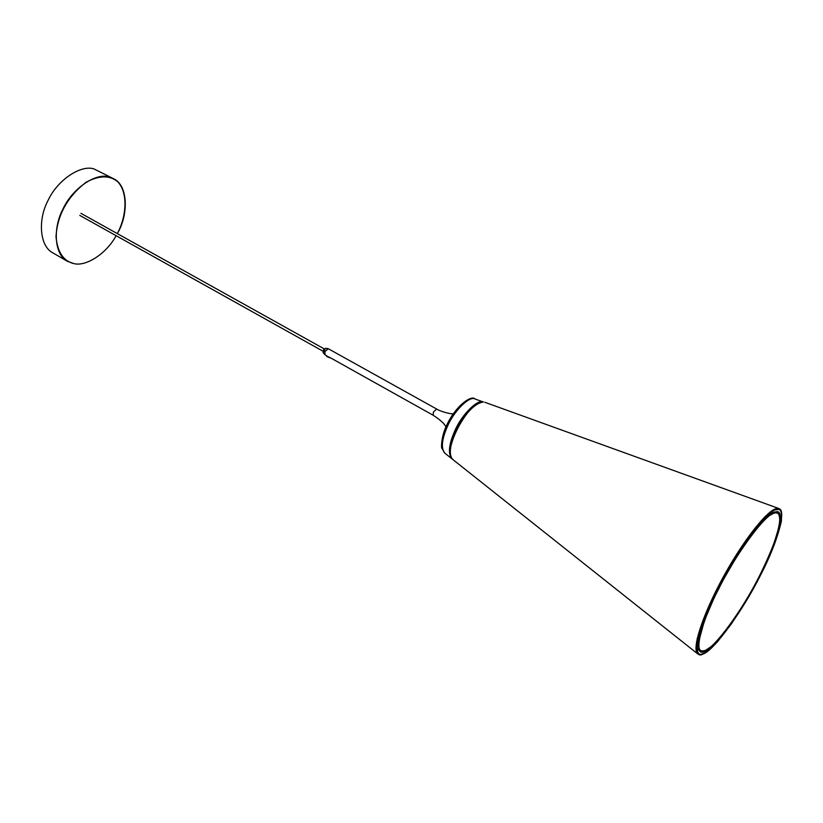 <?xml version="1.0" encoding="UTF-8"?>
<svg xmlns="http://www.w3.org/2000/svg" width="823" height="823" viewBox="0 0 823 823"><rect width="100%" height="100%" fill="white"/><g stroke="black" fill="none" stroke-linecap="round" stroke-linejoin="round"><path stroke-width="1.23" d="M329.529 357.295L433.186 415.265L433.371 412.086L436.663 409.031L433.361 412.086M323.264 352.81L323.388 350.516L325.702 348.304L328.068 348.654M67.424 261.313L52.785 252.826C39.432 246.056 37.92 219.453 47.878 200.822C57.343 179.856 81.117 164.405 94.059 168.962L113.502 178.694C128.244 185.247 128.686 214.834 117.308 233.598C126.577 216.48 128.193 192.849 117.843 181.883C109.901 175.062 99.213 175.227 85.787 182.408C67.26 197.047 57.332 215.163 56.005 236.736C57.517 252.28 63.556 261.251 74.121 263.669L67.424 261.313C54.184 254.616 52.857 227.971 62.887 209.217C72.434 188.138 96.178 172.491 109.017 176.976L113.502 178.694M116.136 235.697C106.362 253.782 86.086 266.621 74.121 263.669C86.086 266.621 106.362 253.782 116.136 235.697M325.383 348.335L323.079 352.47M325.61 348.304L323.532 349.682L323.161 352.676M326.556 355.989L330.28 357.717M329.869 357.799L326.71 356.503M455.613 430.779C460.448 420.44 466.528 412.313 473.853 406.408C466.528 412.313 460.448 420.44 455.613 430.779C452.403 437.661 450.675 444.029 450.428 449.903C450.675 444.029 452.403 437.661 455.613 430.779L456.014 431.005M453.226 459.831C441.951 450.541 465.911 403.661 483.471 402.036C478.132 398.466 461.621 414.607 454.831 430.768C448.525 445.336 447.774 454.831 452.557 459.265L444.729 453.123C440.881 448.206 441.797 439.266 447.475 426.314C453.946 410.872 469.789 395.503 474.943 398.96L483.471 402.036C469.172 399.494 441.169 452.228 452.897 459.573L697.688 653.863C691.629 649.038 702.43 615.223 722.779 577.9C743.046 540.577 767.52 509.612 776.902 508.429L779.453 508.768M483.43 402.036C478.112 398.486 461.621 414.627 454.831 430.768C448.874 444.327 447.866 453.658 451.837 458.761M444.955 453.298L444.873 453.236C440.861 448.442 441.735 439.461 447.475 426.314C454.029 410.677 470.056 395.287 475.108 399.021L475.21 399.062M453.38 413.64C451.436 414.627 439.472 411.109 436.663 409.021L433.371 412.097L433.176 415.265C440.593 420.08 444.832 424.01 445.901 427.065M703.181 654.007C706.978 652.176 711.854 647.948 717.821 641.343L731.565 623.659L753.837 587.807C767.849 562.274 777.035 540.073 781.387 521.216C781.994 508.871 780.852 510.239 779.391 508.737L776.922 508.439L777.107 508.974C768.733 507.76 736.06 551.194 717.43 589.268C697.318 627.836 690.662 661.651 703.408 653.832L702.893 653.966M713.438 645.654L703.49 653.678M779.803 520.784C780.225 516.124 779.525 513.285 777.684 512.266C779.525 513.285 780.225 516.124 779.803 520.774M704.323 650.87L701.34 651.086C694.694 652.505 699.128 623.69 725.526 575.689C751.8 529.148 770.729 512.143 775.215 512.636L778.177 513.315C780.019 516.268 780.194 521.093 778.702 527.8L774.402 542.12C770.513 552.377 765.513 563.683 759.403 576.028C742.007 610.851 714.899 647.372 705.188 650.53M777.756 512.996L776.747 512.307M777.673 512.945L776.573 512.266M701.258 650.931L700.239 650.674M699.571 649.676L698.501 646.672M774.793 512.4L773.383 512.801M696.742 644.79L697.4 637.784M764.896 516.772L770.39 512.585M779.772 517.214L778.177 512.739L776.593 512.009L778.177 512.739L779.782 517.266M776.686 512.009L778.177 512.739L776.686 512.009M702.441 651.23L699.56 650.18M773.98 512.976L774.7 513.202M770.74 512.307L765.802 515.887M697.235 638.494C696.248 644.79 696.68 648.617 698.542 649.954M701.114 654.522L697.688 653.863M324.766 354.59L324.766 351.472L328.295 348.736L324.91 351.565L324.951 354.734L326.68 355.701M778.404 513.542L775.019 512.4L771.635 513.768M768.209 516.299L775.04 512.503L777.93 513.11M704.755 650.509L704.21 650.736M701.659 651.168L699.036 649.193M701.896 651.199L699.149 649.481M778.774 514.005L777.982 512.966L775.009 512.276L773.414 512.75M775.029 512.379L778.568 513.737M705.229 650.489C691.587 658.369 701.896 620.398 718.623 589.083C733.159 558.57 765.688 512.266 775.266 512.832C786.901 509.344 774.278 548.355 759.362 576.09C746.101 603.424 716.823 646.641 705.229 650.489M779.546 516.031L778.177 513.315M777.107 508.974C787.981 505.322 778.465 541.195 760.318 575.606C743.436 609.668 713.778 650.756 703.408 653.832M776.717 509.797C787.796 505.569 778.054 541.966 760.123 575.689C743.776 608.969 713.808 650.592 703.83 653.061C690.97 661.383 697.688 627.249 717.707 589.186C735.834 551.791 768.826 507.925 776.717 509.797M759.588 575.894C743.704 608.238 714.59 648.668 704.93 651.003C692.482 659.017 699.046 625.85 718.448 589.001C736.009 552.778 767.982 510.239 775.657 511.988C786.438 507.832 777.025 543.118 759.588 575.894M775.636 512.029L777.714 512.276C781.274 514.056 780.76 522.266 776.182 536.884M710.239 647.238L704.869 650.777L700.363 650.962L698.696 648.257M779.35 515.208L778.044 512.76L776.171 512.009M478.729 403.219C464.964 409.977 448.216 440.284 450.541 454.45M767.736 514.077L771.161 511.988M436.663 409.031L328.295 348.736M323.213 352.758L324.951 354.734M80.932 213.332L324.169 348.87M322.904 351.154L79.78 215.4M777.982 512.966L778.805 514.056M705.136 650.551L701.34 651.086M776.994 512.194L777.632 512.698M444.873 453.236L441.9 448.278C441.169 449.039 441.025 436.581 446.56 425.573C455.253 406.151 471.507 394.556 475.108 399.021M775.575 512.071L777.714 512.276M700.363 650.962L698.532 646.991L698.634 641.961L704.426 620.635L714.21 597.642L722.635 580.956L736.606 556.821L752.469 533.716L762.149 522.142L769.978 514.91L775.523 512.081M776.027 512.009L777.694 512.492M699.704 650.252L699.241 649.666M778.805 508.501L484.84 402.282M770.997 511.402L771.583 511.68M771.49 511.752L768.065 513.789M696.587 641.703L696.7 646.312M696.628 646.065L696.052 645.695"/></g></svg>
